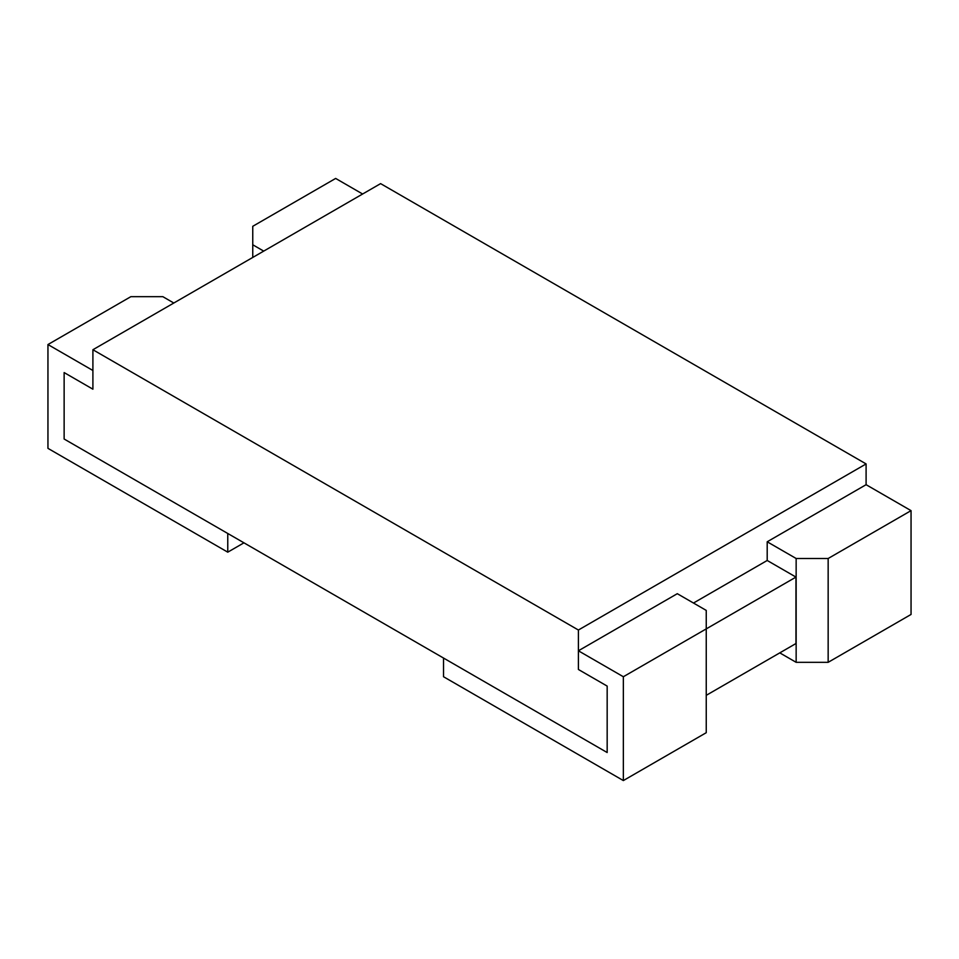 <?xml version="1.0" encoding="UTF-8"?>
<svg xmlns="http://www.w3.org/2000/svg" width="959" height="959" viewBox="0 0 959 959"><rect width="100%" height="100%" fill="white"/><g stroke="black" fill="none" stroke-linecap="round" stroke-linejoin="round"><path stroke-width="1.44" d="M362.622 194.006L335.65 178.434L252.756 226.3L252.756 244.773L263.725 251.114M252.756 257.444L252.756 244.773M779.787 652.875L796.15 662.321L828.156 662.321L911.05 614.455L911.05 510.644L866.097 484.691L866.097 463.928L380.603 183.625L92.903 349.735L92.903 389.186L64.133 372.572L64.133 439.018L227.762 533.48L227.762 552.168L243.946 542.83M866.097 484.691L767.2 541.787L767.2 560.476L795.97 577.09L795.97 643.525L706.244 695.335M443.537 658.066L443.537 676.742L623.35 780.566L623.35 676.742L578.397 650.789L578.397 669.478L607.167 686.093L607.167 752.527L227.762 533.48M767.2 560.476L693.477 603.043M866.097 463.928L578.397 630.027L578.397 650.789L677.294 593.693L706.244 610.404L706.244 628.888L795.97 577.09M578.397 630.027L92.903 349.735M796.15 662.321L796.15 558.498L767.2 541.787M227.762 552.168L47.95 448.356L47.95 344.545L130.844 296.679L162.85 296.679L173.819 303.02M47.95 344.545L92.903 370.498M828.156 662.321L828.156 558.498L796.15 558.498M911.05 510.644L828.156 558.498M623.35 676.742L706.244 628.888L706.244 732.7L623.35 780.566"/></g></svg>
